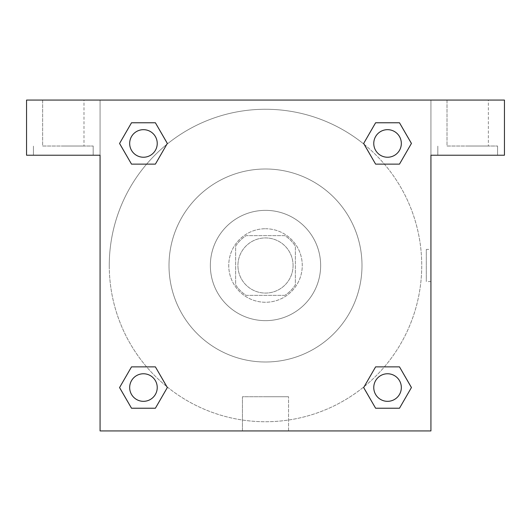 <?xml version="1.0" encoding="UTF-8"?>
<svg xmlns="http://www.w3.org/2000/svg" width="531" height="531" viewBox="0 0 531 531"><rect width="100%" height="100%" fill="white"/><g stroke="black" fill="none" stroke-linecap="round" stroke-linejoin="round"><path stroke-width="0.4" stroke-dasharray="2.65 1.99" d="M293.072 265.5A27.572 27.572 0 0 0 251.714 241.625A27.572 27.572 0 0 0 251.714 289.375A27.572 27.572 0 0 0 293.072 265.5A27.572 27.572 0 0 0 251.714 241.625A27.572 27.572 0 0 0 251.714 289.375A27.572 27.572 0 0 0 293.072 265.5M284.842 295.369L246.158 295.369A35.584 35.584 0 0 1 235.631 284.842L235.631 246.158A35.584 35.584 0 0 1 246.158 235.631L284.842 235.631A35.584 35.584 0 0 1 295.369 246.158L295.369 284.842A35.584 35.584 0 0 1 284.842 295.369L246.158 295.369A35.584 35.584 0 0 1 235.631 284.842L235.631 246.158A35.584 35.584 0 0 1 246.158 235.631L284.842 235.631A35.584 35.584 0 0 1 295.369 246.158L295.369 284.842A35.584 35.584 0 0 1 284.842 295.369M265.5 228.742A36.758 36.758 0 0 1 297.333 283.879A36.758 36.758 0 0 1 233.667 283.879A36.758 36.758 0 0 1 265.5 228.742A36.758 36.758 0 0 0 228.742 265.5A36.758 36.758 0 0 0 265.5 302.258A36.758 36.758 0 0 0 302.258 265.5A36.758 36.758 0 0 0 265.5 228.742M265.5 210.356A55.144 55.144 0 0 1 313.257 293.072A55.144 55.144 0 0 1 217.743 293.072A55.144 55.144 0 0 1 265.5 210.356A55.144 55.144 0 0 1 313.257 293.072A55.144 55.144 0 0 1 217.743 293.072A55.144 55.144 0 0 1 265.5 210.356M265.5 169.004A96.496 96.496 0 0 1 349.073 313.748A96.496 96.496 0 0 1 181.927 313.748A96.496 96.496 0 0 1 265.5 169.004A96.496 96.496 0 0 0 169.004 265.5A96.496 96.496 0 0 0 265.5 361.996A96.496 96.496 0 0 0 361.996 265.5A96.496 96.496 0 0 0 265.5 169.004M100.074 100.074L430.926 100.074L430.926 430.926L100.074 430.926L100.074 100.074L26.55 100.074L430.926 100.074L430.926 430.926L100.074 430.926L100.074 100.074L26.55 100.074L26.55 155.218L100.074 155.218L100.074 100.074L100.074 155.218L26.55 155.218L26.55 100.074L26.55 155.218L100.074 155.218L100.074 100.074L504.45 100.074L430.926 100.074L430.926 155.218L430.926 100.074L430.926 155.218L504.45 155.218L430.926 155.218L430.926 430.926L100.074 430.926L100.074 100.074M375.636 122.787L363.669 143.45L375.609 164.132L363.669 143.45L375.609 164.132L363.669 143.45L375.609 122.774L399.485 122.774L411.425 143.45L399.485 164.132L384.384 164.132M146.616 164.132L131.515 164.132L146.616 164.132L131.515 164.132L119.575 143.45L131.515 122.774L155.391 122.774L167.331 143.45L155.364 164.112M155.364 408.213L167.331 387.55L155.391 366.868L167.331 387.55L155.391 366.868L167.331 387.55L155.391 408.226L131.515 408.226L119.575 387.55L131.515 366.868L146.616 366.868M384.384 366.868L399.485 366.868L384.384 366.868L399.485 366.868L411.425 387.55L399.485 408.226L375.609 408.226L363.669 387.55L375.636 366.888M100.074 281.583L100.08 249.417L100.074 281.583M63.308 155.218L93.177 155.218L63.308 155.218M63.308 146.025L93.177 146.025L63.308 146.025M42.633 146.025L83.991 146.025L42.633 146.025L83.991 146.025L42.633 146.025L42.633 100.074L83.991 100.074L83.991 146.025L83.991 100.074L42.633 100.074L83.991 100.074L42.633 100.074L42.633 146.025M265.5 430.926L242.448 430.926L265.5 430.926M265.5 396.737L288.552 396.737L265.5 396.737M430.92 249.417L430.92 281.583L430.926 249.417L430.926 281.583L430.926 249.417L430.926 281.583L430.926 249.417L426.293 249.417L426.293 281.583L426.293 249.417M467.692 155.218L437.823 155.218L467.692 155.218M467.692 146.025L497.56 146.025L467.692 146.025M447.009 146.025L488.367 146.025L447.009 146.025L488.367 146.025L447.009 146.025L447.009 100.074L488.367 100.074L488.367 146.025L488.367 100.074L447.009 100.074L488.367 100.074L447.009 100.074L447.009 146.025M504.45 155.218L504.45 100.074L430.926 100.074L430.926 155.218L504.45 155.218L504.45 100.074L504.45 155.218M265.5 100.074L249.417 100.074L265.5 100.074M265.5 100.08L281.583 100.08L265.5 100.08M373.764 387.55A13.786 13.786 0 0 0 394.44 399.485A13.786 13.786 0 0 0 394.44 375.609A13.786 13.786 0 0 0 373.764 387.55A13.786 13.786 0 0 1 394.44 375.609A13.786 13.786 0 0 1 394.44 399.485A13.786 13.786 0 0 1 373.764 387.55M129.664 143.45A13.786 13.786 0 0 0 143.45 157.236A13.786 13.786 0 0 0 157.236 143.45A13.786 13.786 0 0 0 143.45 129.664A13.786 13.786 0 0 0 129.664 143.45M373.764 143.45A13.786 13.786 0 0 0 387.55 157.236A13.786 13.786 0 0 0 401.336 143.45A13.786 13.786 0 0 0 387.55 129.664A13.786 13.786 0 0 0 373.764 143.45M129.664 387.55A13.786 13.786 0 0 0 143.45 401.336A13.786 13.786 0 0 0 157.236 387.55A13.786 13.786 0 0 0 143.45 373.764A13.786 13.786 0 0 0 129.664 387.55M109.267 265.5A156.233 156.233 0 0 0 265.5 421.733A156.233 156.233 0 0 0 421.733 265.5A156.233 156.233 0 0 0 265.5 109.267A156.233 156.233 0 0 0 109.267 265.5M166.84 386.648A156.233 156.233 0 0 0 421.733 265.5A156.233 156.233 0 0 0 364.22 144.405M364.16 144.352A156.233 156.233 0 0 0 144.379 166.814A156.233 156.233 0 0 0 166.78 386.595M157.236 143.45A13.786 13.786 0 0 0 136.56 131.515A13.786 13.786 0 0 0 136.56 155.391A13.786 13.786 0 0 0 157.236 143.45A13.786 13.786 0 0 0 136.56 131.515A13.786 13.786 0 0 0 136.56 155.391A13.786 13.786 0 0 0 157.236 143.45A13.786 13.786 0 0 0 136.56 131.515A13.786 13.786 0 0 0 136.56 155.391A13.786 13.786 0 0 0 157.236 143.45A13.786 13.786 0 0 0 136.56 131.515A13.786 13.786 0 0 0 136.56 155.391A13.786 13.786 0 0 0 157.236 143.45M401.336 143.45A13.786 13.786 0 0 0 380.654 131.515A13.786 13.786 0 0 0 380.654 155.391A13.786 13.786 0 0 0 401.336 143.45A13.786 13.786 0 0 0 380.654 131.515A13.786 13.786 0 0 0 380.654 155.391A13.786 13.786 0 0 0 401.336 143.45A13.786 13.786 0 0 0 380.654 131.515A13.786 13.786 0 0 0 380.654 155.391A13.786 13.786 0 0 0 401.336 143.45A13.786 13.786 0 0 0 380.654 131.515A13.786 13.786 0 0 0 380.654 155.391A13.786 13.786 0 0 0 401.336 143.45M157.236 387.55A13.786 13.786 0 0 0 136.56 375.609A13.786 13.786 0 0 0 136.56 399.485A13.786 13.786 0 0 0 157.236 387.55A13.786 13.786 0 0 0 136.56 375.609A13.786 13.786 0 0 0 136.56 399.485A13.786 13.786 0 0 0 157.236 387.55A13.786 13.786 0 0 0 136.56 375.609A13.786 13.786 0 0 0 136.56 399.485A13.786 13.786 0 0 0 157.236 387.55A13.786 13.786 0 0 0 136.56 375.609A13.786 13.786 0 0 0 136.56 399.485A13.786 13.786 0 0 0 157.236 387.55M281.583 100.074L249.417 100.08L281.583 100.074M131.515 164.132L119.575 143.45L131.515 164.132L119.575 143.45L131.542 122.787M167.331 387.55L155.391 408.226L167.331 387.55L155.391 408.226L131.515 408.226L119.575 387.55L131.542 366.888M399.485 366.868L411.425 387.55L399.485 366.868L411.425 387.55L399.458 408.213M363.669 143.45L375.609 122.774L363.669 143.45L375.609 122.774L399.485 122.774L411.425 143.45L399.458 164.112M242.448 430.926L288.552 430.926L242.448 430.926L242.448 396.737L288.552 396.737L242.448 396.737L242.448 430.926M401.336 387.55A13.786 13.786 0 0 0 380.654 375.609A13.786 13.786 0 0 0 380.654 399.485A13.786 13.786 0 0 0 401.336 387.55A13.786 13.786 0 0 0 380.654 375.609A13.786 13.786 0 0 0 380.654 399.485A13.786 13.786 0 0 0 401.336 387.55A13.786 13.786 0 0 0 380.654 375.609A13.786 13.786 0 0 0 380.654 399.485A13.786 13.786 0 0 0 401.336 387.55M411.425 387.55L399.485 408.226L411.425 387.55L399.485 408.226L375.609 408.226L363.669 387.55L375.609 366.868L363.669 387.55L375.609 408.226L363.669 387.55M155.391 408.226L131.515 408.226L119.575 387.55L131.515 366.868M375.609 122.774L399.485 122.774L411.425 143.45L399.485 164.132M119.575 143.45L131.515 122.774L119.575 143.45L131.515 122.774L155.391 122.774L167.331 143.45L155.391 164.132L167.331 143.45L155.391 122.774L167.331 143.45M399.485 408.226L375.609 408.226M131.515 408.226L119.575 387.55M399.485 122.774L411.425 143.45M131.515 122.774L155.391 122.774M93.177 155.218L93.177 146.025L93.177 155.218M33.44 155.218L33.44 146.025L33.44 155.218M288.552 430.926L288.552 396.737L288.552 430.926M430.92 281.583L426.293 281.583M497.56 155.218L497.56 146.025L497.56 155.218M437.823 155.218L437.823 146.025L437.823 155.218"/><path stroke-width="0.8" d="M384.384 164.132L399.485 164.132L375.609 164.132L363.669 143.45L375.609 122.774L399.485 122.774L411.425 143.45L399.485 164.132L375.609 164.132L384.384 164.132L375.609 164.132L363.642 143.47M131.515 164.132L155.391 164.132L131.515 164.132L119.575 143.45L131.515 122.774L155.391 122.774L167.331 143.45L155.391 164.132L131.515 164.132L119.548 143.47M146.616 366.868L131.515 366.868L155.391 366.868L167.331 387.55L155.391 408.226L131.515 408.226L119.575 387.55L131.515 366.868L155.391 366.868L146.616 366.868L155.391 366.868L167.358 387.53M399.485 366.868L375.609 366.868L399.485 366.868L411.425 387.55L399.485 408.226L375.609 408.226L363.669 387.55L375.609 366.868L399.485 366.868L411.452 387.53M504.45 100.074L26.55 100.074L26.55 155.218L100.074 155.218L100.074 430.926L430.926 430.926L430.926 155.218L504.45 155.218L504.45 100.074M155.391 122.774L131.515 122.774L155.391 122.774L167.358 143.436M131.515 408.226L155.391 408.226L131.515 408.226L119.548 387.564M375.609 408.226L399.485 408.226L375.609 408.226L363.642 387.564M399.485 122.774L375.609 122.774L399.485 122.774L411.452 143.436M401.336 387.55A13.786 13.786 0 0 0 380.654 375.609A13.786 13.786 0 0 0 380.654 399.485A13.786 13.786 0 0 0 401.336 387.55M157.236 387.55A13.786 13.786 0 0 0 136.56 375.609A13.786 13.786 0 0 0 136.56 399.485A13.786 13.786 0 0 0 157.236 387.55M401.336 143.45A13.786 13.786 0 0 0 380.654 131.515A13.786 13.786 0 0 0 380.654 155.391A13.786 13.786 0 0 0 401.336 143.45M157.236 143.45A13.786 13.786 0 0 0 136.56 131.515A13.786 13.786 0 0 0 136.56 155.391A13.786 13.786 0 0 0 157.236 143.45M375.609 366.868L384.384 366.868M155.391 164.132L146.616 164.132"/></g></svg>

